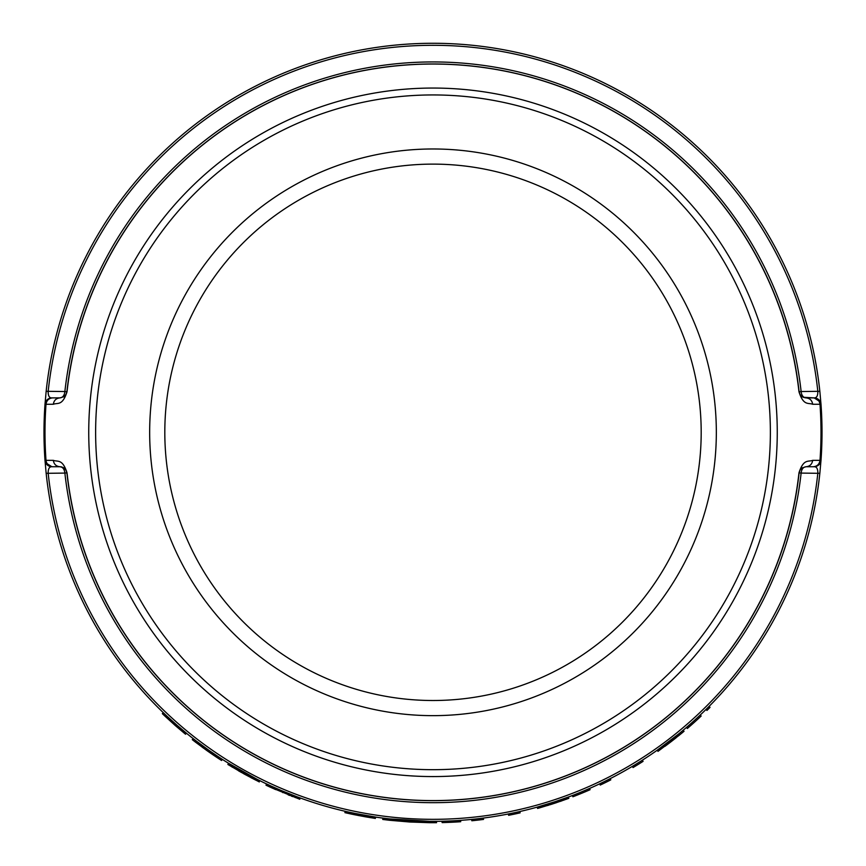 <?xml version="1.0" encoding="UTF-8"?>
<svg xmlns="http://www.w3.org/2000/svg" width="866" height="866" viewBox="0 0 866 866"><rect width="100%" height="100%" fill="white"/><g stroke="black" fill="none" stroke-linecap="round" stroke-linejoin="round"><path stroke-width="1.3" d="M46.158 391.302L45 404.27L53.324 404.27C53.941 400.363 56.182 398.23 60.035 397.884L51.863 397.884C49.362 398.014 48.128 395.892 48.16 391.519A386.994 386.994 0 0 1 817.84 391.519C817.861 395.881 816.627 398.003 814.137 397.884L803.118 397.267L800.097 394.604L799.112 391.757A368.353 368.353 0 0 0 66.888 391.757L65.859 394.658L63.846 396.736L60.035 397.884C62.807 397.548 64.42 395.426 64.874 391.54L46.158 391.302A389.007 389.007 0 0 1 819.842 391.302L801.126 391.54C801.58 395.426 803.193 397.548 805.965 397.884L814.137 397.884C818.078 398.23 820.373 400.363 821 404.27L819.842 391.302A389.007 389.007 0 0 0 46.158 391.302M66.628 471.634A6.885 6.885 0 0 1 66.888 472.868L67.028 472.847C62.493 458.493 57.643 462.065 53.324 460.344L45 460.344L46.158 473.323A389.007 389.007 0 0 0 819.842 473.323L821 460.344L812.676 460.344C812.059 464.263 809.818 466.395 805.965 466.742L814.137 466.742C816.638 466.612 817.872 468.733 817.84 473.107A386.994 386.994 0 0 1 48.16 473.107C48.139 468.744 49.373 466.622 51.863 466.742L60.035 466.742L63.564 467.716L65.935 470.086L66.888 472.868A368.353 368.353 0 0 0 799.112 472.868L800.141 469.957L802.154 467.889L805.965 466.742C803.193 467.077 801.58 469.199 801.126 473.085L819.842 473.323A389.007 389.007 0 0 1 46.158 473.323L64.874 473.085C64.42 469.199 62.807 467.077 60.035 466.742A6.885 6.885 0 0 1 61.746 466.947M657.207 750.216L678.175 734.336L679.041 735.407L657.998 751.342L657.207 750.216M632.342 766.367L634.767 764.905L635.482 766.085L633.046 767.547L632.342 766.367M599.651 783.817L602.195 782.604L602.801 783.838L600.235 785.061L599.651 783.817M555.074 801.678L537.201 807.112L537.57 808.433L539.356 807.935L538.977 806.614L551.112 802.955M552.551 802.501L554.013 802.024L554.446 803.334L568.237 798.528L567.76 797.24L555.344 801.58M555.593 801.505L556.416 801.223M558.657 800.465L559.317 800.238M508.342 813.953L511.124 813.401L511.395 814.744L508.613 815.307L508.342 813.953M471.689 819.398L474.503 819.106L474.644 820.47L471.829 820.762L471.689 819.398M389.072 820.221L389.224 818.857L382.913 818.089L382.74 819.452L389.072 820.221A390.393 390.393 0 0 0 389.689 820.286L389.841 818.922L429.504 821.304L429.493 822.689L409.586 821.996L409.661 820.622M430.121 822.689L430.131 821.314L436.529 821.304L436.54 822.689L430.121 822.689A390.393 390.393 0 0 1 429.493 822.689M364.337 815.22L365.376 815.404L365.138 816.757L354.367 814.7L354.649 813.347L374.956 816.974L374.751 818.327L375.368 818.424L375.573 817.06L358.318 814.083M297.742 797.056L299.928 797.857M269.965 785.516L270.971 785.971L270.398 787.226L266.003 785.181L266.587 783.936L268.99 785.061M272.249 786.555L281.32 790.539M281.526 790.626L296.172 796.46M235.054 767.2L236.115 767.828M236.212 767.882L240.521 770.372M241.917 771.162L242.848 771.682M243.985 772.31L245.543 773.186M248.91 775.005L251.4 776.337M251.844 776.575L257.234 779.357M256.682 779.075L228.602 763.303L227.877 764.472L244.97 774.431L245.63 773.23M195.575 740.473L196.344 741.058L195.51 742.151L192.295 739.661L193.14 738.579L193.854 739.131M194.027 739.272L194.893 739.943M197.361 741.826L208.251 749.826M209.518 750.725L210.568 751.461M210.936 751.71L219.12 757.252L218.362 758.399L221.588 760.5L222.335 759.341M209.994 751.06L213.177 753.258M215.071 754.546L215.634 754.935M218.708 756.981L219.401 757.436M167.333 716.485L176.35 724.647L175.441 725.686L185.519 734.227L186.396 733.166L177.562 725.708M701.189 432.307A268.189 268.189 0 0 1 433 700.507A268.189 268.189 0 0 1 164.811 432.307A268.189 268.189 0 0 1 433 164.118A268.189 268.189 0 0 1 701.189 432.307M716.334 432.307A283.334 283.334 0 0 0 291.333 186.937A283.334 283.334 0 0 0 291.333 677.688A283.334 283.334 0 0 0 716.334 432.307M770.372 432.307A337.372 337.372 0 0 1 264.314 724.485A337.372 337.372 0 0 1 264.314 140.14A337.372 337.372 0 0 1 770.372 432.307M799.329 392.839A6.885 6.885 0 0 1 799.112 391.757L798.972 391.778C803.518 406.111 808.346 402.549 812.676 404.27C812.059 400.363 809.818 398.23 805.965 397.884M812.676 404.27L821 404.27L820.394 401.921L814.137 397.884M51.863 397.884C47.922 398.23 45.627 400.363 45 404.27A389.007 389.007 0 0 0 45 460.344A389.007 389.007 0 0 1 45 404.27C45.627 400.363 47.922 398.23 51.863 397.884L60.035 397.884M53.324 404.27C57.719 402.528 62.384 406.186 67.028 391.778L66.888 391.757A6.885 6.885 0 0 1 66.693 392.774M814.137 466.742C818.078 466.395 820.373 464.263 821 460.344A389.007 389.007 0 0 0 821 404.27A389.007 389.007 0 0 1 821 460.344C820.373 464.263 818.078 466.395 814.137 466.742L805.965 466.742M53.324 460.344C53.941 464.263 56.182 466.395 60.035 466.742L51.863 466.742C47.922 466.395 45.627 464.263 45 460.344L45.606 462.704L51.863 466.742M812.676 460.344C808.281 462.098 803.616 458.439 798.972 472.847L799.112 472.868A6.885 6.885 0 0 1 799.307 471.851M64.409 468.3A6.885 6.885 0 0 1 65.188 469.047M777.257 432.307A344.257 344.257 0 0 1 260.872 730.449A344.257 344.257 0 0 1 260.872 134.176A344.257 344.257 0 0 1 777.257 432.307M175.441 725.686L165.493 716.637L166.434 715.641M165.493 716.637A390.393 390.393 0 0 1 162.343 713.649L163.295 712.653M195.51 742.151L206.617 750.367L207.418 749.242M217.149 757.598A390.393 390.393 0 0 1 206.617 750.367L218.362 758.399M202.049 747.055L203.986 748.473M207.667 751.103L209.02 752.056M209.81 752.608L210.557 753.128M215.894 756.765L216.803 757.371M217.951 758.129A390.393 390.393 0 0 1 217.182 757.62M203.478 748.105A390.393 390.393 0 0 1 202.709 747.542M231.871 766.908L232.521 767.287M238.431 770.762L241.592 772.559M243.476 773.609L244.515 774.182M250.891 777.625L252.331 778.372M253.056 778.75L253.922 779.205M254.896 779.703L255.589 780.06M258.804 781.684L259.919 780.699M244.97 774.431L259.313 781.933M270.398 787.226L299.755 799.253L300.231 797.965M295.209 797.575L295.696 796.287M282.738 792.617L283.258 791.351L281.623 790.658M270.246 787.162L270.798 787.41M270.971 787.486L273.418 788.59M274.121 788.915L275.734 789.619M288.118 794.826L289.807 795.486M291.301 796.071L292.665 796.601M276.276 788.352L280.519 790.193M285.369 792.228L288.01 793.299M294.743 795.93L295.468 796.2M365.138 816.757L374.751 818.327M354.367 814.7A390.393 390.393 0 0 1 344.917 812.633L345.231 811.29M357.82 815.393L359 815.62M366.329 816.963L368.104 817.266M369.446 817.493L370.464 817.656M349.442 812.243L358.567 814.137M361.934 814.776L362.789 814.938M365.376 815.404L366.047 815.523M367.812 815.826L369.36 816.086M389.689 820.286L409.586 821.996M442.093 821.217L442.125 822.592A390.393 390.393 0 0 0 460.701 821.715L460.604 820.34M474.644 820.47A390.393 390.393 0 0 0 483.531 819.42L483.347 818.056M511.395 814.744A390.393 390.393 0 0 0 520.13 812.849L519.827 811.507M539.356 807.935L554.446 803.334M547.507 805.532L547.507 805.532A390.393 390.393 0 0 0 548.708 805.163M568.345 797.023L568.821 798.311A390.393 390.393 0 0 1 568.237 798.528M567.273 798.885A390.393 390.393 0 0 1 565.541 799.513M552.973 803.81A390.393 390.393 0 0 1 550.072 804.731M550.311 804.655L551.187 804.384M555.507 802.977L556.513 802.652M559.999 801.472L562.175 800.714M563.441 800.271L564.156 800.011M572.394 795.497L572.881 796.774A390.393 390.393 0 0 0 590.082 789.705L589.529 788.439M602.801 783.838A390.393 390.393 0 0 0 610.801 779.855L610.173 778.631M635.482 766.085A390.393 390.393 0 0 0 643.07 761.366L642.334 760.196M683.144 730.233L684.032 731.294A390.393 390.393 0 0 1 679.723 734.844L678.857 733.783M679.723 734.844A390.393 390.393 0 0 1 679.041 735.407M676.346 737.572L676.346 737.572A390.393 390.393 0 0 1 664.915 746.351L664.915 746.351M686.435 727.44L687.333 728.479A390.393 390.393 0 0 0 701.157 716.03L700.204 715.035M705.985 709.449L706.959 710.434A390.393 390.393 0 0 0 710.033 707.37L709.059 706.396M813.271 466.742C817.136 466.395 819.377 464.263 819.994 460.344A388 388 0 0 0 819.994 404.281C819.377 400.363 817.136 398.23 813.271 397.884M52.729 466.742C48.864 466.395 46.623 464.263 46.006 460.344A388 388 0 0 1 46.006 404.281C46.623 400.363 48.864 398.23 52.729 397.884M67.028 391.778A368.202 368.202 0 0 1 798.972 391.778M798.972 472.847A368.202 368.202 0 0 1 67.028 472.847M799.112 472.868L801.126 473.085A370.377 370.377 0 0 1 64.874 473.085L66.888 472.868M66.888 391.757L64.874 391.54A370.377 370.377 0 0 1 801.126 391.54L799.112 391.757M185.519 734.227L186.396 733.166M800.779 395.513L800.097 394.604M799.859 394.171L799.556 393.5M802.241 396.78L800.953 395.708M805.716 397.884L803.118 397.267M65.859 394.658L63.846 396.736M66.455 393.478L66.141 394.182M64.863 468.701L65.935 470.086M61.454 466.882L63.564 467.716M800.141 469.957L802.154 467.889M799.545 471.136L799.859 470.444"/></g></svg>
